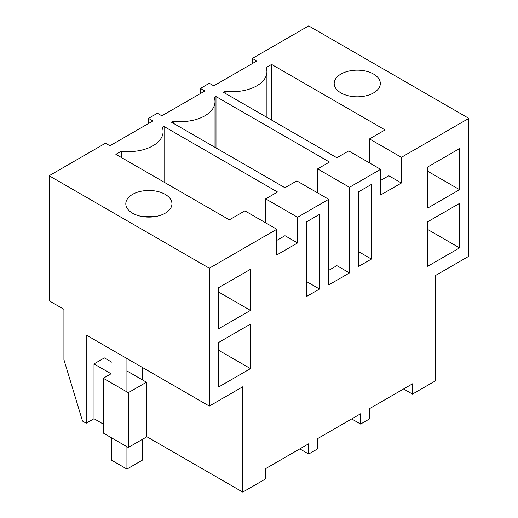 <?xml version="1.0" encoding="UTF-8"?>
<svg xmlns="http://www.w3.org/2000/svg" width="518" height="518" viewBox="0 0 518 518"><rect width="100%" height="100%" fill="white"/><g stroke="black" fill="none" stroke-linecap="round" stroke-linejoin="round"><path stroke-width="0.78" d="M252.324 63.578L252.324 58.437L256.773 61.007L213.766 85.839L209.317 83.268L200.414 88.41L204.869 90.974L161.856 115.805L157.407 113.241L148.511 118.376L152.959 120.947L109.945 145.778L105.497 143.208L49.139 175.744L209.317 268.227L276.793 229.267L244.904 210.858L229.338 219.846L115.877 154.338L121.322 151.198A34.609 19.982 0 0 0 163.092 131.65A34.609 19.982 0 0 0 162.341 127.512L164.083 126.515L277.538 192.016L265.682 198.86L297.565 217.275L297.565 242.961L284.958 235.684L276.793 240.397M403.606 388.96L412.503 394.101L435.418 380.872L435.418 275.55L468.861 256.242L468.861 118.376L308.683 25.9L252.324 58.437M380.607 169.328L348.724 150.919L336.862 157.763L223.407 92.262L225.142 91.259A34.609 19.982 0 0 0 266.912 71.711A34.609 19.982 0 0 0 266.161 67.573L271.607 64.433L385.068 129.934L369.496 138.921L401.385 157.336L401.385 183.022L380.607 195.021L380.607 169.328L349.475 187.302L349.475 272.934L328.703 284.926L328.703 199.3L297.565 217.275M468.861 118.376L401.385 157.336M173.232 123.232L173.232 121.225L171.497 122.229L284.952 187.736L296.814 180.886L328.703 199.3M173.232 121.225A34.609 19.982 0 0 0 215.002 101.677A34.609 19.982 0 0 0 214.251 97.546L215.987 96.542L329.448 162.05L317.592 168.894L349.475 187.302M165.19 213.209A23.07 13.319 0 0 0 171.95 203.788A23.07 13.319 0 0 0 157.705 191.485A23.07 13.319 0 0 0 132.563 194.373A23.07 13.319 0 0 0 125.809 203.788A23.07 13.319 0 0 0 140.048 216.097A23.07 13.319 0 0 0 165.19 213.209M373.569 92.903A23.07 13.319 0 0 0 380.329 83.482A23.07 13.319 0 0 0 366.084 71.18A23.07 13.319 0 0 0 340.941 74.068A23.07 13.319 0 0 0 334.188 83.482A23.07 13.319 0 0 0 348.426 95.791A23.07 13.319 0 0 0 373.569 92.903M276.793 229.267L276.793 254.96L297.565 242.961M412.503 394.101L412.503 383.825L369.489 408.657L369.489 418.933L360.593 424.067L360.593 413.791L317.586 438.623L317.586 448.899L308.683 454.04L308.683 443.764L265.676 468.596L265.676 478.872L242.761 492.1L242.761 386.778L209.317 406.086L209.317 268.227M427.706 208.074L459.589 189.666L459.589 148.562L427.706 166.971L427.706 208.074M250.472 368.622L250.472 324.1L218.583 342.508L218.583 387.037L250.472 368.622L218.583 350.213M250.472 310.399L250.472 269.295L218.583 287.704L218.583 328.807L250.472 310.399L218.583 291.99M306.766 221.736L319.502 214.387L319.502 289.025L306.766 296.38L306.766 221.736M371.412 259.058L358.676 266.407L358.676 191.764L371.412 184.414L371.412 259.058L358.676 251.709M459.589 247.889L427.706 266.297L427.706 221.775L459.589 203.36L459.589 247.889L427.706 229.48M225.142 91.259L225.142 93.266M271.607 64.433L271.607 120.092M369.496 138.921L369.496 162.917M401.385 183.022L388.778 175.744L380.607 180.458M200.414 93.544L200.414 88.41M365.611 95.901L348.905 95.901M351.696 418.933L360.593 424.067M459.589 189.666L427.706 171.251M148.511 123.517L148.511 118.376M242.761 492.1L146.458 436.499M103.27 424.067L94.004 418.719L86.215 423.212L82.511 421.069L63.921 359.686L63.921 309.298L49.139 300.764L49.139 175.744M86.215 423.212L86.215 335.016L209.317 406.086M121.322 151.198L121.322 157.485M164.083 126.515L164.083 182.168M265.682 198.86L265.682 222.857M140.527 216.207L157.232 216.207M126.929 370.94L146.458 382.213L146.458 437.011L128.289 447.5L103.27 433.061L103.27 378.257L111.059 373.763L94.004 363.914L94.004 418.719M111.655 362.114L104.383 357.919L94.004 363.914M299.786 448.899L308.683 454.04M319.502 289.025L306.766 281.675M128.289 447.5L128.289 392.702L103.27 378.257M146.458 382.213L128.289 392.702M215.987 96.542L215.987 147.921M317.592 168.894L317.592 192.884M349.475 272.934L336.868 265.656L328.703 270.37M126.929 446.717L126.929 469.068L142.651 459.99L142.651 439.212M142.651 367.599L142.651 380.011M126.929 358.521L126.929 391.912M111.655 437.898L111.655 460.249L126.929 469.068M266.912 117.379L266.912 71.711M163.092 181.598L163.092 131.65M215.002 147.352L215.002 101.677"/></g></svg>
